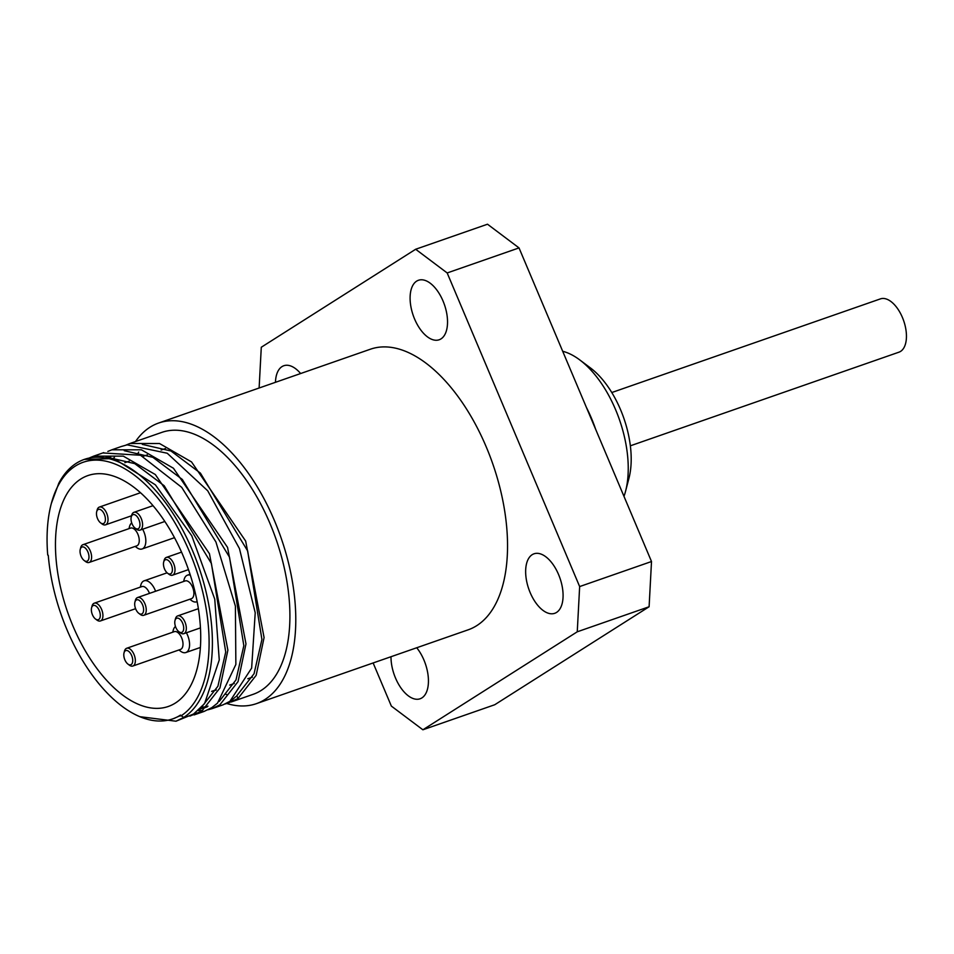 <?xml version="1.0" encoding="UTF-8"?>
<svg xmlns="http://www.w3.org/2000/svg" width="954" height="954" viewBox="0 0 954 954"><rect width="100%" height="100%" fill="white"/><g stroke="black" fill="none" stroke-linecap="round" stroke-linejoin="round"><path stroke-width="1.43" d="M630.356 445.816L898.978 352.169A28.215 14.787 -109.2 0 0 902.412 317.455A28.215 14.787 -109.2 0 0 880.411 298.888L611.788 392.535M422.884 729.786L577.253 631.798L649.102 606.756L494.732 704.744L422.884 729.786L391.355 706.091L373.133 662.958M256.411 703.647L468.175 629.819A148.585 77.858 -109.2 0 0 486.278 446.985A148.585 77.858 -109.2 0 0 370.367 349.224L158.591 423.051A148.585 77.858 70.8 0 1 281.025 537.722A148.585 77.858 70.8 0 1 256.411 703.647A148.585 77.858 70.8 0 1 226.658 703.468M416.731 647.754A31.506 16.504 70.8 0 1 428.346 678.103A31.506 16.504 70.8 0 1 420.094 698.781A31.506 16.504 70.8 0 1 395.516 678.055A31.506 16.504 70.8 0 1 390.997 656.722M275.467 382.304A31.506 16.504 70.8 0 1 281.979 366.622A31.506 16.504 70.8 0 1 283.803 365.74A31.506 16.504 70.8 0 1 300.629 373.539M443.026 300.999A31.506 16.504 70.8 0 1 439.186 339.767A31.506 16.504 70.8 0 1 413.225 315.452A31.506 16.504 70.8 0 1 418.448 280.273A31.506 16.504 70.8 0 1 443.026 300.999M556.564 612.42A31.506 16.504 70.8 0 1 554.739 613.303A31.506 16.504 70.8 0 1 528.778 589A31.506 16.504 70.8 0 1 534.001 553.809A31.506 16.504 70.8 0 1 559.294 576.323A31.506 16.504 70.8 0 1 556.564 612.42M649.102 606.756L651.51 561.524L579.65 586.567L577.253 631.798M579.65 586.567L447.176 272.951L519.024 247.909L487.506 224.214L415.658 249.256L447.176 272.951M415.658 249.256L261.289 347.244L259.118 388.004M651.51 561.524L519.024 247.909M235.698 696.718L228.948 702.669L225.168 703.98M107.85 451.421L111.833 449.811L141.43 449.811L173.437 468.235L227.553 547.393L245.977 643.867L238.059 681.621L219.873 704.827L212.205 708.595L223.045 704.827L229.89 701.345L251.641 668.098L255.219 612.778L239.454 548.586L207.733 490.809L167.224 453.233L127.168 444.838L121.265 446.52M126 445.089L129.935 443.479L159.533 443.527L191.539 461.927L245.667 541.073L264.079 637.546L256.173 675.313L237.987 698.519L236.771 695.657M237.987 698.519L228.948 702.669M215.318 690.088A138.7 72.683 -109.2 0 0 215.914 690.374M224.941 694.011A138.7 72.683 -109.2 0 0 226.885 694.595M231.13 702.001L253.168 694.321A138.7 72.683 -109.2 0 0 261.181 690.434A138.7 72.683 -109.2 0 0 273.214 531.473A138.7 72.683 -109.2 0 0 161.846 432.377L130.817 443.181M212.205 708.595L208.067 709.764M202.689 710.515L198.182 710.551M110.044 457.646L110.628 456.954M138.7 452.065A138.7 72.683 -109.2 0 0 137.519 454.044M194.616 713.33L198.992 712.769M204.108 711.41L211.788 707.653L217.536 703.11L235.865 664.449L235.399 606.1L215.926 541.979L181.713 487.351L140.512 455.249L102.841 452.935M89.771 457.741L93.73 456.131L123.316 456.143L155.323 474.532L209.451 553.702L227.875 650.175L219.957 687.953L201.771 711.135L189.882 716.108M180.866 715.953A136.35 71.443 70.8 0 0 173.27 520.061A136.35 71.443 70.8 0 0 51.206 503.986A136.35 71.443 70.8 0 0 47.724 555.049L48.272 555.3A135.408 70.954 -109.2 0 0 172.662 718.899A135.408 70.954 -109.2 0 0 180.497 715.095L183.669 717.456L175.989 721.212L193.626 713.986M175.989 721.212L139.976 716.704M193.674 713.95L204.573 703.611L219.265 659.941L214.757 599.172L191.766 535.778L155.407 484.859L113.92 458.576L84.322 459.399A138.7 72.683 -109.2 0 0 58.79 483.273L51.325 503.509M183.669 717.456A138.7 72.683 -109.2 0 0 195.701 558.495A138.7 72.683 -109.2 0 0 84.322 459.399M179.769 715.989L178.72 716.156M207.972 706.127L199.529 709.323M109.161 457.467L109.805 456.93M180.664 715.488L173.974 718.41M106.097 456.99L134.764 463.632L164.183 485.741L211.406 563.492L225.728 651.976L217.906 686.26L201.139 707.689M124.235 450.693L152.89 457.336L182.321 479.445L229.52 557.208L243.83 645.679L235.996 679.928L219.253 701.381M207.59 706.509L201.425 707.379M113.347 458.421L114.456 457.264M142.289 444.373L170.969 450.992L200.423 473.136L247.658 550.947L261.921 639.478L254.062 673.727L237.272 695.132M72.957 626.027A122.243 64.061 70.8 0 1 87.851 475.593A122.243 64.061 70.8 0 1 188.582 569.943A122.243 64.061 70.8 0 1 168.333 706.461A122.243 64.061 70.8 0 1 72.957 626.027M625.562 491.25L628.948 478.288A74.102 38.828 -109.2 0 0 620.589 409.779A74.102 38.828 -109.2 0 0 590.49 367.97L579.782 359.932A88.197 46.221 70.8 0 1 615.604 409.695A88.197 46.221 70.8 0 1 625.562 491.25A88.197 46.221 70.8 0 1 623.988 496.378M562.693 351.275A88.197 46.221 70.8 0 1 579.782 359.932M586.412 407.43A88.197 46.221 70.8 0 1 591.397 418.138A88.197 46.221 70.8 0 1 595.654 429.312M135.492 441.559A148.585 77.858 70.8 0 1 158.591 423.051M124.867 659.834A7.525 3.947 70.8 0 1 124.02 652.87A7.525 3.947 70.8 0 1 129.315 651.904A7.525 3.947 70.8 0 1 132.678 661.539A7.525 3.947 70.8 0 1 127.919 664.079A7.525 3.947 70.8 0 1 124.867 659.834M127.919 664.079L129.35 665.153A9.409 4.925 -109.2 0 0 132.868 666.023A9.409 4.925 -109.2 0 0 134.419 655.529A9.409 4.925 -109.2 0 0 126.679 648.267A9.409 4.925 -109.2 0 0 124.473 651.141L124.02 652.87M126.679 648.267L174.32 631.655A9.409 4.925 70.8 0 1 182.071 638.918A9.409 4.925 70.8 0 1 180.509 649.424L132.868 666.023M92.431 614.746A7.525 3.947 70.8 0 1 91.584 607.793A7.525 3.947 70.8 0 1 96.891 606.827A7.525 3.947 70.8 0 1 100.242 616.451A7.525 3.947 70.8 0 1 95.483 618.991A7.525 3.947 70.8 0 1 92.431 614.746M95.483 618.991L96.914 620.064A9.409 4.925 -109.2 0 0 100.432 620.947A9.409 4.925 -109.2 0 0 101.995 610.441A9.409 4.925 -109.2 0 0 94.243 603.19A9.409 4.925 -109.2 0 0 92.037 606.064L91.584 607.793M94.243 603.19L141.896 586.579A9.409 4.925 70.8 0 1 149.48 593.388M81.114 556.265A7.525 3.947 70.8 0 1 80.267 549.301A7.525 3.947 70.8 0 1 85.574 548.335A7.525 3.947 70.8 0 1 88.925 557.971A7.525 3.947 70.8 0 1 84.167 560.511A7.525 3.947 70.8 0 1 81.114 556.265M84.167 560.511L85.598 561.584A9.409 4.925 -109.2 0 0 89.116 562.455A9.409 4.925 -109.2 0 0 90.678 551.961A9.409 4.925 -109.2 0 0 82.926 544.698A9.409 4.925 -109.2 0 0 80.72 547.572L80.267 549.301M82.926 544.698L130.579 528.087A9.409 4.925 70.8 0 1 138.318 535.349A9.409 4.925 70.8 0 1 136.768 545.855L89.116 562.455M132.093 523.901A7.525 3.947 70.8 0 1 131.247 516.949A7.525 3.947 70.8 0 1 136.553 515.983A7.525 3.947 70.8 0 1 139.904 525.606A7.525 3.947 70.8 0 1 135.146 528.146A7.525 3.947 70.8 0 1 132.093 523.901M135.146 528.146L136.577 529.22A9.409 4.925 -109.2 0 0 140.095 530.102A9.409 4.925 -109.2 0 0 141.657 519.596A9.409 4.925 -109.2 0 0 133.906 512.334A9.409 4.925 -109.2 0 0 131.7 515.22L131.247 516.949M164.529 568.978A7.525 3.947 70.8 0 1 163.683 562.025A7.525 3.947 70.8 0 1 168.977 561.059A7.525 3.947 70.8 0 1 172.34 570.683A7.525 3.947 70.8 0 1 167.582 573.223A7.525 3.947 70.8 0 1 164.529 568.978M167.582 573.223L169.013 574.296A9.409 4.925 -109.2 0 0 172.531 575.179A9.409 4.925 -109.2 0 0 174.081 564.685A9.409 4.925 -109.2 0 0 166.342 557.422A9.409 4.925 -109.2 0 0 164.136 560.296L163.683 562.025M175.846 627.47A7.525 3.947 70.8 0 1 174.999 620.517A7.525 3.947 70.8 0 1 180.294 619.551A7.525 3.947 70.8 0 1 183.657 629.175A7.525 3.947 70.8 0 1 178.899 631.715A7.525 3.947 70.8 0 1 175.846 627.47M178.899 631.715L180.33 632.788A9.409 4.925 -109.2 0 0 183.848 633.671A9.409 4.925 -109.2 0 0 185.398 623.165A9.409 4.925 -109.2 0 0 177.659 615.914A9.409 4.925 -109.2 0 0 175.453 618.788L174.999 620.517M97.546 518.63A7.525 3.947 70.8 0 1 96.7 511.678A7.525 3.947 70.8 0 1 101.995 510.712A7.525 3.947 70.8 0 1 105.357 520.335A7.525 3.947 70.8 0 1 100.599 522.875A7.525 3.947 70.8 0 1 97.546 518.63M100.599 522.875L102.03 523.949A9.409 4.925 -109.2 0 0 105.548 524.831A9.409 4.925 -109.2 0 0 107.098 514.325A9.409 4.925 -109.2 0 0 99.359 507.075A9.409 4.925 -109.2 0 0 97.153 509.949L96.7 511.678M135.754 609.093A7.525 3.947 70.8 0 1 134.908 602.141A7.525 3.947 70.8 0 1 140.214 601.175A7.525 3.947 70.8 0 1 143.565 610.798A7.525 3.947 70.8 0 1 138.819 613.339A7.525 3.947 70.8 0 1 135.754 609.093M138.819 613.339L140.238 614.412A9.409 4.925 -109.2 0 0 143.756 615.294A9.409 4.925 -109.2 0 0 145.318 604.788A9.409 4.925 -109.2 0 0 137.567 597.538A9.409 4.925 -109.2 0 0 135.361 600.412L134.908 602.141M137.567 597.538L185.219 580.926A9.409 4.925 70.8 0 1 192.97 588.189A9.409 4.925 70.8 0 1 191.408 598.683L143.756 615.294M178.911 649.972L180.568 651.212A14.107 7.393 -109.2 0 0 185.839 652.536A14.107 7.393 -109.2 0 0 186.4 632.776M175.476 626.48A14.107 7.393 -109.2 0 0 173.246 630.212L172.722 632.216M155.585 591.253A14.107 7.393 -109.2 0 0 144.126 580.819A14.107 7.393 -109.2 0 0 140.81 585.136L140.286 587.139M135.17 546.403L136.816 547.644A14.107 7.393 -109.2 0 0 142.098 548.967A14.107 7.393 -109.2 0 0 142.647 529.208M131.724 522.911A14.107 7.393 -109.2 0 0 129.494 526.644L128.969 528.647M189.81 599.243L191.456 600.483A14.107 7.393 -109.2 0 0 196.739 601.807A14.107 7.393 -109.2 0 0 197.144 601.64M190.347 575.202A14.107 7.393 -109.2 0 0 187.449 575.167A14.107 7.393 -109.2 0 0 184.134 579.483L183.621 581.487M194.103 714.916L204.108 711.422M111.833 449.799L121.85 446.317M93.73 456.119L103.747 452.625M172.662 718.899L174.904 718.112M203.035 708.309L207.221 706.854M51.206 503.986L51.588 502.508M211.585 691.388L216.236 689.766M229.687 685.079L234.314 683.458M247.802 678.759L252.416 677.149M124.891 462.678L129.231 461.164M143.017 456.37L147.357 454.843M161.119 450.049L165.459 448.535M135.599 608.688L100.432 620.947M153.01 505.68L133.906 512.334M164.815 521.48L140.095 530.102M181.534 552.127L166.342 557.422M188.463 569.621L172.531 575.179M198.384 608.676L177.659 615.914M200.471 627.875L183.848 633.671M140.488 492.729L99.359 507.075M131.557 515.768L105.548 524.831M200.412 647.456L185.839 652.536M167.093 572.817L144.126 580.819M174.475 537.686L142.098 548.967M190.037 574.26L187.449 575.167"/></g></svg>
